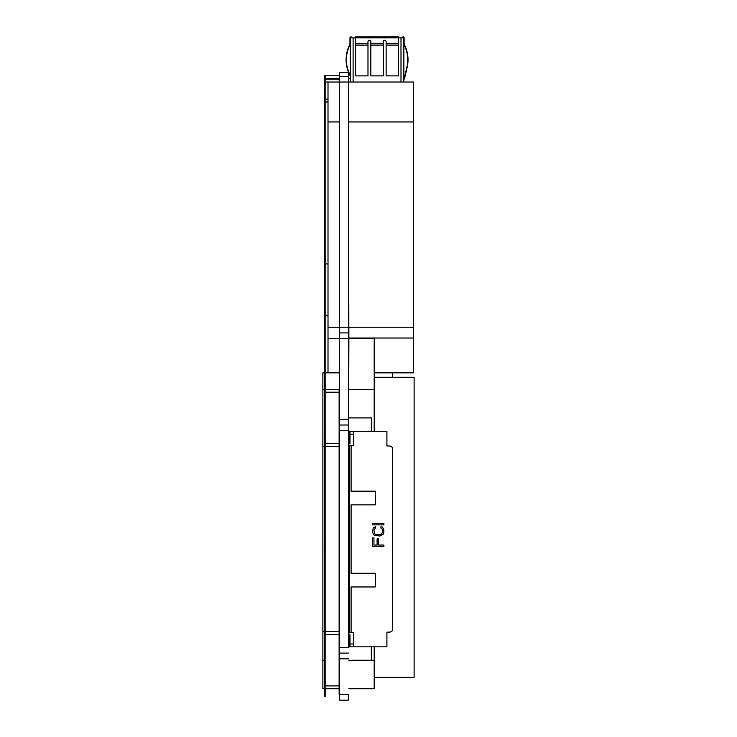 <?xml version="1.0" encoding="UTF-8"?>
<svg xmlns="http://www.w3.org/2000/svg" width="737" height="737" viewBox="0 0 737 737"><rect width="100%" height="100%" fill="white"/><g stroke="black" fill="none" stroke-linecap="round" stroke-linejoin="round"><path stroke-width="1.11" d="M348.601 658.814L339.131 658.814L339.131 694.447L348.546 694.447L348.546 700.15L339.416 700.15L339.416 72.631L348.546 72.631L348.601 647.408M325.791 372.848L339.416 372.848L328.011 372.848L328.011 338.633L348.887 338.633L348.601 430.721M413.549 121.955L413.549 327.228L348.546 327.228L348.546 121.955L413.549 121.955L413.549 82.037L348.546 82.037L348.601 338.633M350.25 78.334L348.546 78.334L348.601 82.037M348.887 688.745L374.203 688.745L374.203 646.837M348.887 631.729L349.679 631.729L348.887 631.729M348.887 446.401L349.679 446.401L348.887 446.401M348.887 389.385L374.203 389.385L374.203 431.292M348.887 327.228L348.887 338.633L374.203 338.633L374.203 389.385M413.549 327.228L413.549 338.025L348.546 338.025L374.203 338.025L374.203 338.633M374.203 372.848L413.549 372.848L413.549 338.025M348.887 417.897L371.347 417.897L371.347 431.292M374.203 660.232L348.887 660.232L371.347 660.232L371.347 646.837M374.203 377.27L414.12 377.27L414.12 677.34L374.203 677.34M324.344 372.848L322.88 372.848L322.88 389.385L324.344 389.385M339.131 658.814L339.131 389.385L325.791 389.385M324.344 446.401L322.88 446.401L322.88 389.385M339.131 446.401L325.791 446.401M339.131 631.729L322.88 631.729L322.88 446.401M324.344 688.745L322.88 688.745L322.88 631.729M339.131 688.745L325.791 688.745M348.546 82.037L328.011 82.037L328.011 121.955L339.416 121.955M348.546 121.955L348.831 327.228L328.011 327.228L328.011 121.955M328.011 338.633L328.011 327.228M339.361 79.191L339.361 78.334L328.011 78.334L328.011 79.191M348.887 430.721L348.887 647.408M348.887 627.38L348.887 628.772M339.416 327.228L339.416 82.037M348.712 430.721L339.131 430.721M348.712 647.408L339.131 647.408M348.546 653.111L339.416 653.111M348.546 425.019L339.416 425.019M348.546 332.931L339.416 332.931M348.546 76.335L339.416 76.335M351.678 37.845A0.709 0.709 0 0 0 350.969 37.136A0.709 0.709 0 0 0 350.25 37.845L355.556 37.845L355.556 75.874L367.984 75.874L367.984 41.705A1.428 1.428 0 0 1 369.412 40.277A1.428 1.428 0 0 1 370.84 41.705L370.84 43.271L383.268 43.271L383.268 41.705A1.428 1.428 0 0 1 384.696 40.277A1.428 1.428 0 0 1 386.124 41.705L386.124 43.271L398.551 43.271L398.551 75.874L386.124 75.874L386.124 43.271M398.551 43.271L398.551 37.845L355.556 37.845L355.556 36.85L398.551 36.85L398.551 37.845L403.858 37.845L403.858 82.037M351.964 37.845A0.995 0.995 0 0 0 350.969 36.85A0.995 0.995 0 0 0 349.964 37.845L349.964 43.262A4.127 4.127 0 0 1 349.541 45.095A33.248 33.248 0 0 0 350.25 75.865M350.25 75.266A32.962 32.962 0 0 1 349.799 45.215A4.413 4.413 0 0 0 350.25 43.262M350.25 37.845L350.25 82.037M370.84 43.271L370.84 75.874L383.268 75.874L383.268 43.271M403.858 43.262A4.275 4.275 0 0 0 404.3 45.16A32.962 32.962 0 0 1 406.861 67.297A32.962 32.962 0 0 0 404.3 45.16A32.962 32.962 0 0 1 406.861 67.297L404.143 78.923L407.137 67.362A33.248 33.248 0 0 0 404.558 45.04A3.989 3.989 0 0 1 404.134 43.262L404.134 37.845A0.995 0.995 0 0 0 403.139 36.85A0.995 0.995 0 0 0 402.144 37.845M404.42 78.988L407.137 67.362M402.43 37.845A0.709 0.709 0 0 1 403.139 37.136A0.709 0.709 0 0 1 403.858 37.845M404.558 45.04A3.989 3.989 0 0 1 404.134 43.262M404.134 40.277L404.134 37.845M349.964 434.148L349.964 431.292L353.392 431.292L353.392 434.148L349.964 434.148L349.964 443.269L348.887 443.269M353.392 431.292L386.916 431.292L386.916 445.977L389.984 445.977L392.452 447.405L392.452 630.725L389.984 632.153L386.916 632.153L386.916 646.837L349.964 646.837L349.964 634.861L348.887 634.861M348.887 445.553L353.392 445.553L353.392 434.148M351.107 445.553L351.107 491.164L375.345 491.164L375.345 504.854L351.107 504.854L351.107 573.275L375.345 573.275L375.345 586.965L351.107 586.965L351.107 632.576M383.894 545.048L378.56 545.048L378.56 538.876L377.104 538.876L377.104 545.048L373.945 545.048L373.945 537.927L372.489 537.927L372.489 546.476L383.894 546.476L383.894 545.048M380.983 526.762L380.983 528.18L382.199 529.129L382.439 532.225L381.711 533.883L380.016 534.601L376.377 534.601L374.672 533.883L373.945 530.087L375.4 528.18L375.4 526.762L373.217 527.95L372.489 532.225L374.193 535.311L380.016 536.02L383.166 534.362L383.894 532.225L383.655 528.899L382.199 526.992L380.983 526.762M383.894 523.436L372.489 523.436L372.489 524.855L383.894 524.855L383.894 523.436M348.887 492.021L349.679 492.021L349.679 494.877L348.887 494.877M348.887 496.581L349.679 496.581L349.679 499.437L348.887 499.437M348.887 501.142L349.679 501.142L349.679 576.988L348.887 576.988M348.887 578.692L349.679 578.692L349.679 581.548L348.887 581.548M348.887 583.253L349.679 583.253L349.679 632.576M349.679 492.021L349.679 445.553M348.887 455.53L349.679 455.53M348.887 453.817L349.679 453.817M348.887 632.576L353.392 632.576L353.392 646.837L349.964 646.837M348.887 628.873L349.679 628.873M348.887 627.159L349.679 627.159M348.887 450.97L349.679 450.97M348.887 449.257L349.679 449.257M348.887 624.313L349.679 624.313M348.887 622.599L349.679 622.599M348.887 619.753L349.679 619.753M348.887 618.039L349.679 618.039M348.887 615.192L349.679 615.192M348.887 613.479L349.679 613.479M348.887 610.623L349.679 610.623M348.887 608.919L349.679 608.919M348.887 606.063L349.679 606.063M348.887 604.358L349.679 604.358M348.887 601.503L349.679 601.503M348.887 599.789L349.679 599.789M348.887 596.942L349.679 596.942M348.887 595.229L349.679 595.229M348.887 592.382L349.679 592.382M348.887 590.669L349.679 590.669M348.887 587.822L349.679 587.822M348.887 586.108L349.679 586.108M349.679 583.253L349.679 581.548M349.679 496.581L349.679 494.877M349.679 501.142L349.679 499.437M349.679 578.692L349.679 576.988M348.887 574.132L349.679 574.132M348.887 572.419L349.679 572.419M348.887 569.572L349.679 569.572M348.887 567.858L349.679 567.858M348.887 565.012L349.679 565.012M348.887 563.298L349.679 563.298M348.887 560.452L349.679 560.452M348.887 558.738L349.679 558.738M348.887 555.882L349.679 555.882M348.887 554.178L349.679 554.178M348.887 551.322L349.679 551.322M348.887 549.618L349.679 549.618M348.887 546.762L349.679 546.762M348.887 545.048L349.679 545.048M348.887 542.202L349.679 542.202M348.887 540.488L349.679 540.488M348.887 537.642L349.679 537.642M348.887 535.928L349.679 535.928M348.887 533.081L349.679 533.081M348.887 531.368L349.679 531.368M348.887 528.512L349.679 528.512M348.887 526.808L349.679 526.808M348.887 523.952L349.679 523.952M348.887 522.247L349.679 522.247M348.887 519.392L349.679 519.392M348.887 517.678L349.679 517.678M348.887 514.831L349.679 514.831M348.887 513.118L349.679 513.118M348.887 510.271L349.679 510.271M348.887 508.558L349.679 508.558M348.887 505.711L349.679 505.711M348.887 503.997L349.679 503.997M348.887 490.308L349.679 490.308M348.887 487.461L349.679 487.461M348.887 485.747L349.679 485.747M348.887 482.901L349.679 482.901M348.887 481.187L349.679 481.187M348.887 478.341L349.679 478.341M348.887 476.627L349.679 476.627M348.887 473.771L349.679 473.771M348.887 472.067L349.679 472.067M348.887 469.211L349.679 469.211M348.887 467.507L349.679 467.507M348.887 464.651L349.679 464.651M348.887 462.937L349.679 462.937M348.887 460.091L349.679 460.091M348.887 458.377L349.679 458.377M348.887 644.267L349.117 640.278L349.964 639.421M349.964 432.72L348.887 432.72M392.452 372.848L392.452 377.27M324.344 79.191L324.344 696.161L325.791 696.161L325.791 75.764L339.416 75.764L324.344 75.764L324.344 79.191L339.416 79.191M324.344 335.786L325.791 335.786M324.344 428.731L325.791 428.731M324.344 542.773L325.791 542.773M328.011 263.938L325.791 263.938M325.791 315.261L328.011 315.261M325.791 685.898L339.131 685.898M325.791 634.575L339.131 634.575M339.131 392.231L325.791 392.231M339.131 443.554L325.791 443.554M325.791 102.001L328.011 102.001M324.344 660.232L322.88 660.232M348.712 419.316L339.131 419.316M353.106 37.845L353.106 82.037M401.002 37.845L401.002 82.037M370.84 45.095L383.268 45.095M355.556 45.095L367.984 45.095M386.124 45.095L398.551 45.095M355.556 43.271L367.984 43.271M353.392 643.981L349.964 643.981M324.344 83.751L325.791 83.751M324.344 331.226L325.791 331.226M324.344 340.347L325.791 340.347M324.344 424.171L325.791 424.171M324.344 433.292L325.791 433.292M324.344 538.213L325.791 538.213M324.344 547.333L325.791 547.333M324.344 691.601L325.791 691.601M325.791 78.619L328.011 78.619M325.791 82.037L328.011 82.037M328.011 99.145L325.791 99.145M349.117 644.267L349.964 645.124M349.964 438.994L348.887 438.994"/></g></svg>
